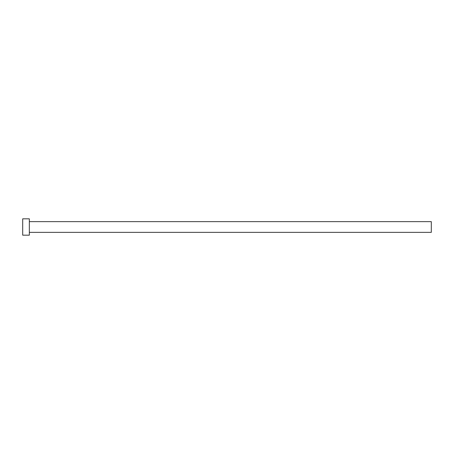 <?xml version="1.0" encoding="UTF-8"?>
<svg xmlns="http://www.w3.org/2000/svg" width="454" height="454" viewBox="0 0 454 454"><rect width="100%" height="100%" fill="white"/><g stroke="black" fill="none" stroke-linecap="round" stroke-linejoin="round"><path stroke-width="0.68" d="M29.34 221.637L431.3 221.637L431.3 232.363L29.34 232.363M29.34 227L29.34 235.172L22.7 235.172L22.7 218.828L29.34 218.828L29.34 227"/></g></svg>
